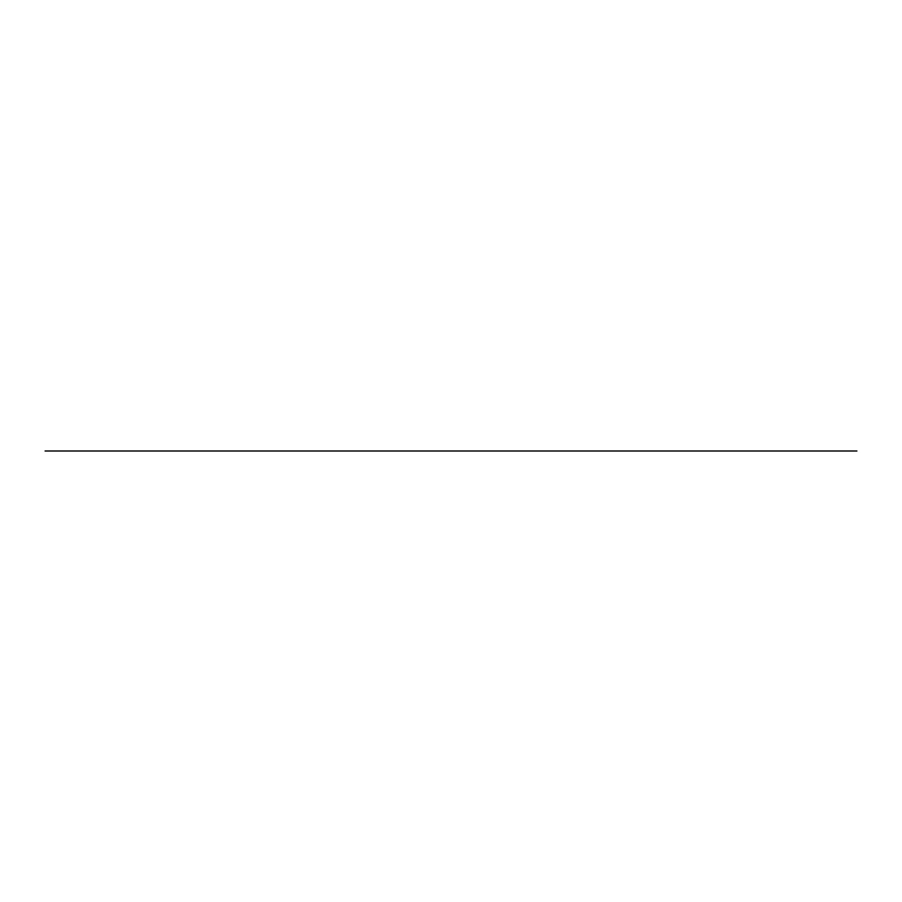 <?xml version="1.0" encoding="UTF-8"?>
<svg xmlns="http://www.w3.org/2000/svg" width="902" height="902" viewBox="0 0 902 902"><rect width="100%" height="100%" fill="white"/><g stroke="black" fill="none" stroke-linecap="round" stroke-linejoin="round"><path stroke-width="1.35" d="M45.1 451L856.9 451"/></g></svg>
